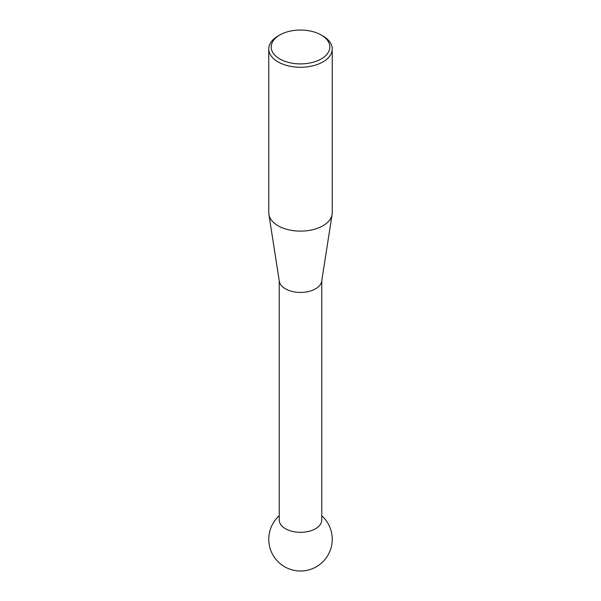 <?xml version="1.0" encoding="UTF-8"?>
<svg xmlns="http://www.w3.org/2000/svg" width="601" height="601" viewBox="0 0 601 601"><rect width="100%" height="100%" fill="white"/><g stroke="black" fill="none" stroke-linecap="round" stroke-linejoin="round"><path stroke-width="0.9" d="M332.105 214.444L321.678 281.276A21.26 12.275 180 0 1 307.75 291.71A21.26 12.275 180 0 1 285.467 288.848A21.26 12.275 180 0 1 279.322 281.276L268.895 214.444A31.733 18.323 0 0 0 278.06 225.758A31.733 18.323 0 0 0 311.318 230.025A31.733 18.323 0 0 0 332.105 214.444A31.733 18.323 0 0 0 332.233 212.807L332.233 48.951A31.733 18.323 180 0 1 312.648 65.877A31.733 18.323 180 0 1 278.06 61.903A31.733 18.323 180 0 1 268.767 48.951A31.733 18.323 180 0 1 278.06 35.992L279.773 35.008A29.314 16.926 0 0 0 279.773 58.943A29.314 16.926 0 0 0 321.227 58.943A29.314 16.926 0 0 0 321.227 35.008L322.94 35.992A31.733 18.323 180 0 1 332.233 48.951M321.76 280.727L321.76 520.045A21.26 12.275 180 0 1 315.533 528.722A21.26 12.275 180 0 1 285.467 528.722A21.26 12.275 180 0 1 279.24 520.045L279.24 280.727M268.767 48.951L268.767 212.807A31.733 18.323 0 0 0 268.895 214.444M322.94 35.992L321.227 35.008A29.314 16.926 0 0 0 279.773 35.008M279.24 515.718A31.733 31.733 0 0 0 316.366 566.758A31.733 31.733 0 0 0 321.76 515.718"/></g></svg>

